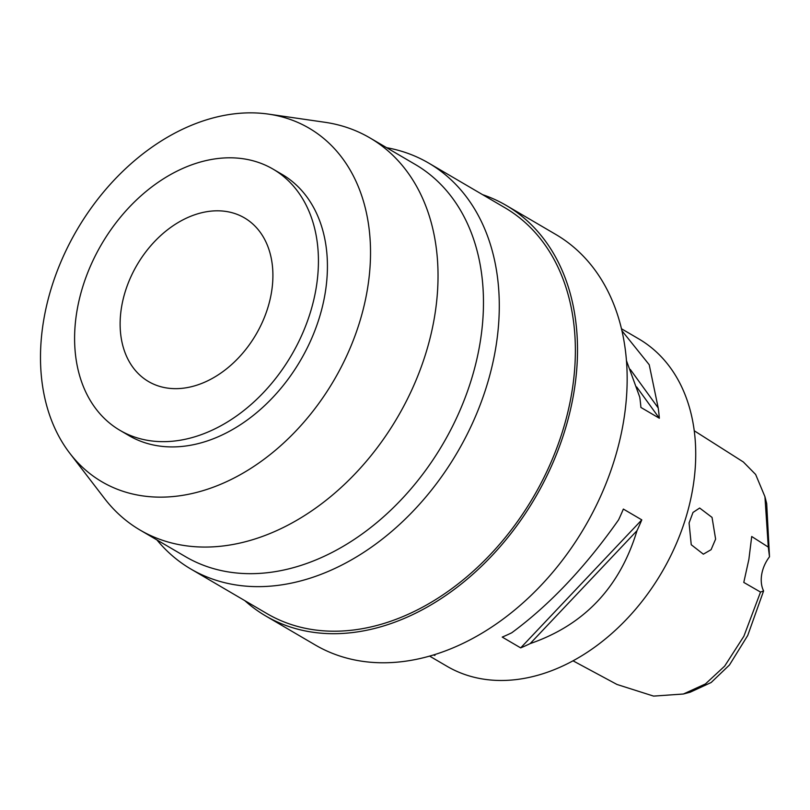 <?xml version="1.0" encoding="UTF-8"?>
<svg xmlns="http://www.w3.org/2000/svg" width="810" height="810" viewBox="0 0 810 810"><rect width="100%" height="100%" fill="white"/><g stroke="black" fill="none" stroke-linecap="round" stroke-linejoin="round"><path stroke-width="1.21" d="M573.095 660.859L616.997 684.47L653.589 696.104L683.397 694.008L690.282 692.165L711.15 682.516L729.466 664.99L747.721 635.486L763.597 590.956A30.355 22.052 120.4 0 1 769.5 556.794L766.685 503.567L764.934 496.662L755.639 474.457L743.327 461.963L694.231 430.758M769.5 556.794L768.295 547.094L751.71 536.503L748.885 559.366L743.783 582.42L760.529 592.069L763.597 590.956M683.397 694.008L705.429 683.944L724.677 666.103L743.884 636.235L760.529 592.069M768.295 547.094L764.934 496.662M715.615 539.106L712.041 517.408L699.658 508.032L693.006 512.436L689.077 522.946L691.244 544.735L703.353 554.172L711.089 549.686L715.615 539.106M429.685 656.151L447.069 666.326A189.712 137.842 -59.6 0 0 692.611 489.453A189.712 137.842 -59.6 0 0 638.817 338.924L621.442 328.749M621.898 330.703L649.215 364.723L658.206 407.946A189.712 137.842 120.4 0 1 659.35 418.243L640.902 407.44A189.712 137.842 -59.6 0 0 639.758 397.143L626.434 360.612M530.185 643.585A189.712 137.842 120.4 0 1 520.678 647.889L502.23 637.085A189.712 137.842 -59.6 0 0 511.738 632.782C549.717 604.797 585.326 567.152 618.567 519.868A189.712 137.842 -59.6 0 0 623.356 509.065L641.793 519.868A189.712 137.842 120.4 0 1 637.004 530.672C619.812 587.351 584.202 624.986 530.185 643.585L637.004 530.672M433.522 655.027A189.712 137.842 120.4 0 0 434.95 655.442L433.988 654.875M265.69 615.944L315.333 645.023A237.897 172.854 -59.6 0 0 623.254 423.215A237.897 172.854 -59.6 0 0 555.802 234.454L506.159 205.386A237.897 172.854 120.4 0 1 573.612 394.136A237.897 172.854 120.4 0 1 265.69 615.944A237.897 172.854 120.4 0 1 244.812 600.635M482.588 194.653A237.897 172.854 120.4 0 1 506.159 205.386M190.947 569.086L267.037 613.656A235.244 170.92 -59.6 0 0 571.516 394.318A235.244 170.92 -59.6 0 0 504.812 207.674L428.723 163.104A235.244 170.92 120.4 0 1 495.426 349.758A235.244 170.92 120.4 0 1 190.947 569.086A235.244 170.92 120.4 0 1 156.917 539.926M386.633 147.693A235.244 170.92 120.4 0 1 428.723 163.104M140.14 530.104L185.581 556.713A227.276 165.129 -59.6 0 0 479.743 344.807A227.276 165.129 -59.6 0 0 415.307 164.481L369.866 137.872A227.276 165.129 120.4 0 1 434.302 318.198A227.276 165.129 120.4 0 1 140.14 530.104A227.276 165.129 120.4 0 1 104.47 498.413L69.792 453.246A204.91 148.878 120.4 0 1 43.851 319.231A204.91 148.878 120.4 0 1 268.424 114.109A204.91 148.878 120.4 0 1 367.163 290.76A204.91 148.878 120.4 0 1 238.545 475.652A204.91 148.878 120.4 0 1 69.792 453.246M268.424 114.109L324.78 122.259A227.276 165.129 120.4 0 1 369.866 137.872M120.001 430.363L129.003 435.628A151.389 109.998 -59.6 0 0 324.942 294.486A151.389 109.998 -59.6 0 0 282.022 174.363L273.021 169.098A151.389 109.998 120.4 0 1 315.951 289.21A151.389 109.998 120.4 0 1 120.001 430.363A151.389 109.998 120.4 0 1 77.082 310.25A151.389 109.998 120.4 0 1 273.021 169.098M271.35 293.139A94.861 68.921 -59.6 0 0 244.448 217.88A94.861 68.921 -59.6 0 0 121.682 306.322A94.861 68.921 -59.6 0 0 148.574 381.581A94.861 68.921 -59.6 0 0 271.35 293.139M641.793 519.868L520.678 647.889M630.251 369.38L658.206 407.946M636.67 386.947L659.35 418.243"/></g></svg>
